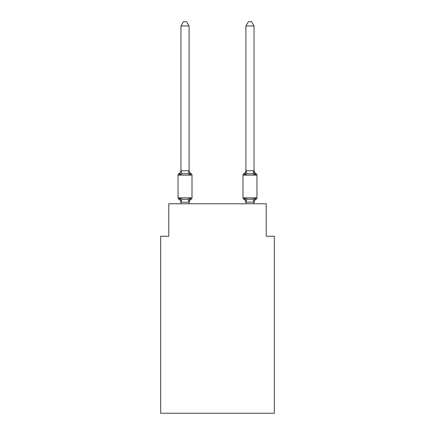 <?xml version="1.0" encoding="UTF-8"?>
<svg xmlns="http://www.w3.org/2000/svg" width="435" height="435" viewBox="0 0 435 435"><rect width="100%" height="100%" fill="white"/><g stroke="black" fill="none" stroke-linecap="round" stroke-linejoin="round"><path stroke-width="0.65" d="M274.333 413.25L274.333 236.254L266.215 236.254L266.215 203.781L168.785 203.781L168.785 236.254L160.667 236.254L160.667 413.25L274.333 413.25M256.046 199.312A1.626 1.626 0 0 0 256.96 197.854A1.626 1.626 0 0 1 256.046 199.312A1.626 1.626 0 0 0 256.96 197.854A1.626 1.626 0 0 1 256.046 199.312A1.626 1.626 0 0 0 256.96 197.854A1.626 1.626 0 0 1 256.046 199.312A1.626 1.626 0 0 0 256.96 197.854A1.626 1.626 0 0 1 256.046 199.312A1.626 1.626 0 0 0 256.96 197.854A1.626 1.626 0 0 1 256.046 199.312A1.626 1.626 0 0 0 256.96 197.854A1.626 1.626 0 0 1 256.046 199.312L255.051 198.17L256.046 199.312A1.626 1.626 0 0 0 256.96 197.854A1.626 1.626 0 0 1 256.046 199.312L255.051 198.17L256.046 199.312A1.626 1.626 0 0 0 256.96 197.854A1.626 1.626 0 0 1 256.046 199.312A1.626 1.626 0 0 0 256.96 197.854A1.626 1.626 0 0 1 256.046 199.312A1.626 1.626 0 0 0 256.96 197.854A1.626 1.626 0 0 1 256.046 199.312A1.626 1.626 0 0 0 256.96 197.854A1.626 1.626 0 0 1 256.046 199.312L255.051 198.17L256.046 199.312A1.626 1.626 0 0 0 256.96 197.854A1.626 1.626 0 0 1 256.046 199.312L255.051 198.17L256.046 199.312A3.572 3.572 0 0 0 254.035 202.525L254.035 202.525M254.035 25.969L251.599 21.75L248.352 21.75L245.916 25.969L254.035 25.969L254.035 170.444A3.572 3.572 0 0 0 256.046 173.657L255.051 174.799L256.046 173.657L255.051 174.799L254.203 172.146L255.051 174.799L256.046 173.657L255.051 174.799L256.046 173.657L255.051 174.799L254.203 172.146L255.051 174.799L256.046 173.657L255.051 174.799L256.046 173.657L255.051 174.799L254.203 172.146L255.051 174.799L256.046 173.657L255.051 174.799L256.046 173.657L255.051 174.799L254.203 172.146L255.051 174.799L256.046 173.657L255.051 174.799L256.046 173.657L255.051 174.799L254.203 172.146L255.051 174.799L256.046 173.657L255.051 174.799L256.046 173.657L255.051 174.799L254.203 172.146L255.051 174.799L256.046 173.657A1.626 1.626 0 0 1 256.96 175.12L256.96 197.854L242.996 197.854A1.626 1.626 0 0 0 243.904 199.312A3.572 3.572 0 0 1 245.916 202.525L245.916 202.047L245.916 202.525A3.572 3.572 0 0 0 243.904 199.312A3.572 3.572 0 0 1 245.916 202.525A3.572 3.572 0 0 0 243.904 199.312A3.572 3.572 0 0 1 245.916 202.525A3.572 3.572 0 0 0 243.904 199.312L244.9 198.17L243.904 199.312A3.572 3.572 0 0 1 245.916 202.525A3.572 3.572 0 0 0 243.904 199.312A3.572 3.572 0 0 1 245.916 202.525A3.572 3.572 0 0 0 243.904 199.312A3.572 3.572 0 0 1 245.916 202.525A3.572 3.572 0 0 0 243.904 199.312L244.9 198.17L243.904 199.312L244.9 198.17L243.904 199.312L244.9 198.17L243.904 199.312L244.9 198.17L243.904 199.312L244.9 198.17L243.904 199.312L244.9 198.17L246.928 199.214L253.023 199.214L255.051 198.17L254.035 202.193L245.916 202.193L244.9 198.17M254.035 170.444L255.051 174.799L253.023 173.755L246.928 173.755L244.9 174.799L245.28 173.516L244.9 174.799L243.904 173.657L244.9 174.799L243.904 173.657L244.9 174.799L243.904 173.657L244.9 174.799L243.904 173.657L244.9 174.799L243.904 173.657L244.9 174.799L243.904 173.657L244.9 174.799L243.904 173.657L244.9 174.799L243.904 173.657L244.9 174.799L245.28 173.516L244.9 174.799L245.28 173.516L244.9 174.799L245.28 173.516L244.9 174.799L245.28 173.516L244.9 174.799L243.904 173.657L244.9 174.799L245.28 173.516L244.9 174.799L243.904 173.657A1.626 1.626 0 0 0 242.996 175.12L242.996 197.854M190.1 198.17L191.095 199.312L190.1 198.17L191.095 199.312L190.1 198.17L191.095 199.312L190.1 198.17L191.095 199.312L190.1 198.17L191.095 199.312L190.1 198.17L191.095 199.312L190.1 198.17L189.018 202.21L180.965 202.193L179.949 198.17L178.954 199.312A1.626 1.626 0 0 1 178.04 197.854A1.626 1.626 0 0 0 178.954 199.312A1.626 1.626 0 0 1 178.04 197.854A1.626 1.626 0 0 0 178.954 199.312A1.626 1.626 0 0 1 178.04 197.854A1.626 1.626 0 0 0 178.954 199.312L179.949 198.17L178.954 199.312A1.626 1.626 0 0 1 178.04 197.854A1.626 1.626 0 0 0 178.954 199.312L179.949 198.17L178.954 199.312A1.626 1.626 0 0 1 178.04 197.854A1.626 1.626 0 0 0 178.954 199.312A1.626 1.626 0 0 1 178.04 197.854A1.626 1.626 0 0 0 178.954 199.312L179.949 198.17L178.954 199.312A1.626 1.626 0 0 1 178.04 197.854A1.626 1.626 0 0 0 178.954 199.312L179.949 198.17L178.954 199.312A1.626 1.626 0 0 1 178.04 197.854A1.626 1.626 0 0 0 178.954 199.312L179.949 198.17L178.954 199.312A1.626 1.626 0 0 1 178.04 197.854A1.626 1.626 0 0 0 178.954 199.312A1.626 1.626 0 0 1 178.04 197.854A1.626 1.626 0 0 0 178.954 199.312L179.949 198.17L178.954 199.312A1.626 1.626 0 0 1 178.04 197.854A1.626 1.626 0 0 0 178.954 199.312L179.949 198.17L178.954 199.312A1.626 1.626 0 0 1 178.04 197.854A1.626 1.626 0 0 0 178.954 199.312L179.949 198.17L178.954 199.312L179.949 198.17L178.954 199.312L179.949 198.17L181.977 199.214L185.022 199.377L188.072 199.214L190.1 198.17L191.095 199.312L190.628 199.089M189.084 25.969L180.965 25.969L183.401 21.75L186.648 21.75L189.084 25.969L189.084 170.928L190.1 174.799L191.095 173.657A1.626 1.626 0 0 1 192.004 175.12A1.626 1.626 0 0 0 191.095 173.657L190.1 174.799L191.095 173.657A1.626 1.626 0 0 1 192.004 175.12A1.626 1.626 0 0 0 191.095 173.657L190.1 174.799L191.095 173.657A1.626 1.626 0 0 1 192.004 175.12A1.626 1.626 0 0 0 191.095 173.657L190.1 174.799L191.095 173.657A1.626 1.626 0 0 1 192.004 175.12A1.626 1.626 0 0 0 191.095 173.657L190.1 174.799L191.095 173.657A1.626 1.626 0 0 1 192.004 175.12A1.626 1.626 0 0 0 191.095 173.657L190.1 174.799L191.095 173.657A1.626 1.626 0 0 1 192.004 175.12A1.626 1.626 0 0 0 191.095 173.657L190.1 174.799L191.095 173.657A1.626 1.626 0 0 1 192.004 175.12A1.626 1.626 0 0 0 191.095 173.657L190.1 174.799L191.095 173.657A1.626 1.626 0 0 1 192.004 175.12A1.626 1.626 0 0 0 191.095 173.657L190.1 174.799L191.095 173.657A1.626 1.626 0 0 1 192.004 175.12A1.626 1.626 0 0 0 191.095 173.657L190.1 174.799L191.095 173.657A1.626 1.626 0 0 1 192.004 175.12A1.626 1.626 0 0 0 191.095 173.657L190.1 174.799L191.095 173.657A1.626 1.626 0 0 1 192.004 175.12A1.626 1.626 0 0 0 191.095 173.657L190.1 174.799L191.095 173.657A1.626 1.626 0 0 1 192.004 175.12A1.626 1.626 0 0 0 191.095 173.657L190.1 174.799L188.072 173.755L185.022 173.592L181.977 173.755L179.949 174.799L178.954 173.657L179.416 173.88M189.084 170.928L188.072 173.755M179.949 174.799L180.965 170.444A3.572 3.572 0 0 1 178.954 173.657L179.949 174.799L178.954 173.657A1.626 1.626 0 0 0 178.04 175.12L178.04 197.854L192.004 197.854L192.004 175.12L178.04 175.12M180.965 202.047L180.965 202.525A3.572 3.572 0 0 0 178.954 199.312M189.084 202.047L189.464 200.133L189.084 202.047M245.916 203.781L245.916 202.047M245.916 170.444L245.916 170.928L245.916 170.444A3.572 3.572 0 0 1 243.904 173.657L244.9 174.799L245.982 170.759L254.035 170.781M180.965 25.969L180.965 170.781L189.018 170.759M189.084 203.781L189.084 202.193M180.965 203.781L180.965 202.193M189.084 202.525A3.572 3.572 0 0 1 191.095 199.312A1.626 1.626 0 0 0 192.004 197.854M189.084 170.444A3.572 3.572 0 0 0 191.095 173.657M245.916 25.969L245.916 170.781M254.035 203.781L254.035 202.193M181.977 199.214L181.031 202.21M188.072 199.214L189.018 202.21M181.031 170.759L181.977 173.755M256.96 175.12L242.996 175.12M253.969 202.21L253.023 199.214M245.982 202.21L246.928 199.214M253.023 173.755L253.969 170.759M246.928 173.755L245.982 170.759"/></g></svg>
